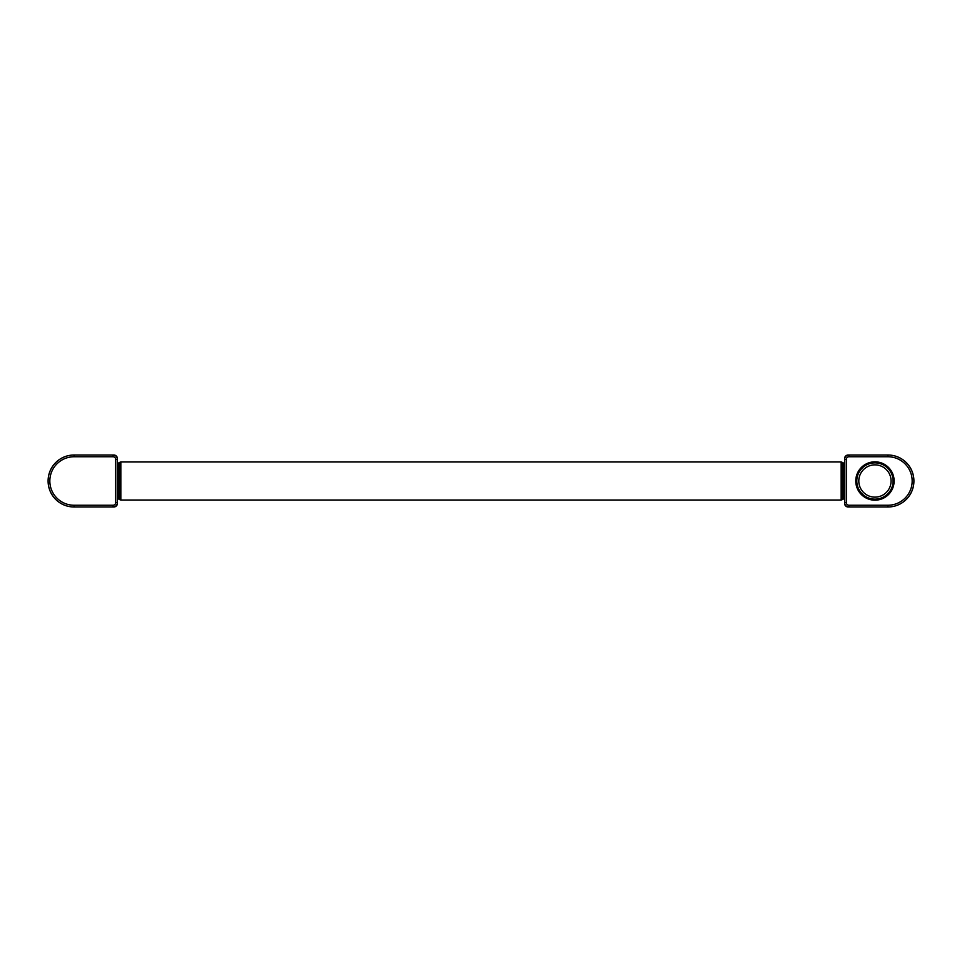 <?xml version="1.0" encoding="UTF-8"?>
<svg xmlns="http://www.w3.org/2000/svg" width="962" height="962" viewBox="0 0 962 962"><rect width="100%" height="100%" fill="white"/><g stroke="black" fill="none" stroke-linecap="round" stroke-linejoin="round"><path stroke-width="1.44" d="M844.636 458.489L844.636 503.511A3.463 3.463 0 0 0 848.099 506.974L888.01 506.974A25.89 25.89 0 0 0 913.9 481.084L913.9 480.916A25.89 25.89 0 0 0 888.01 455.026L848.099 455.026A3.463 3.463 0 0 0 844.636 458.489M117.364 503.511L117.364 458.489A3.463 3.463 0 0 0 113.901 455.026L73.99 455.026A25.89 25.89 0 0 0 48.1 480.916L48.1 481.084A25.89 25.89 0 0 0 73.99 506.974L113.901 506.974A3.463 3.463 0 0 0 117.364 503.511M846.368 502.645L844.636 502.645A4.329 4.329 0 0 0 848.965 506.974L848.965 505.242L887.926 505.242A24.242 24.242 0 0 0 912.168 481A24.242 24.242 0 0 0 887.926 456.758L848.965 456.758A2.597 2.597 0 0 0 846.368 459.355L846.368 502.645A2.597 2.597 0 0 0 848.965 505.242M887.926 505.242L887.926 506.974A25.974 25.974 0 0 0 913.9 481A25.974 25.974 0 0 0 887.926 455.026L887.926 456.758M848.965 456.758L848.965 455.026A4.329 4.329 0 0 0 844.636 459.355L846.368 459.355M891.077 481A16.138 16.138 0 0 1 874.939 497.138A16.138 16.138 0 0 1 858.801 481A16.138 16.138 0 0 1 874.939 464.862A16.138 16.138 0 0 1 891.077 481A16.138 16.138 0 0 1 874.939 497.138A16.138 16.138 0 0 1 858.801 481M893.085 481A18.146 18.146 0 0 1 874.939 499.146A18.146 18.146 0 0 1 856.793 481A18.146 18.146 0 0 1 874.939 462.854A18.146 18.146 0 0 1 893.085 481M115.632 459.355L117.364 459.355A4.329 4.329 0 0 0 113.035 455.026L113.035 456.758L74.074 456.758A24.242 24.242 0 0 0 49.832 481A24.242 24.242 0 0 0 74.074 505.242L113.035 505.242A2.597 2.597 0 0 0 115.632 502.645L115.632 459.355A2.597 2.597 0 0 0 113.035 456.758M74.074 456.758L74.074 455.026A25.974 25.974 0 0 0 48.1 481A25.974 25.974 0 0 0 74.074 506.974L74.074 505.242M113.035 505.242L113.035 506.974A4.329 4.329 0 0 0 117.364 502.645L115.632 502.645M894.107 481A19.168 19.168 0 0 1 874.939 500.168A19.168 19.168 0 0 1 855.771 481A19.168 19.168 0 0 1 874.939 461.832A19.168 19.168 0 0 1 894.107 481M848.965 455.026A4.329 4.329 0 0 0 844.636 459.355M113.035 506.974A4.329 4.329 0 0 0 117.364 502.645M119.456 499.41L118.615 499.013L118.615 462.987L119.456 462.59L119.456 499.41L120.839 500.048L841.161 500.048L841.161 461.952L120.839 461.952L119.709 462.373L119.709 499.627L120.839 500.048L120.839 461.952M843.385 481L843.385 499.013L842.291 499.627L842.291 462.373L841.161 461.952L843.385 462.987L843.385 481M842.544 499.41L842.544 462.59M119.709 499.627L120.839 500.048L119.709 499.627M117.364 463.203L118.615 462.987M117.364 498.797L118.615 499.013M844.636 498.797L843.385 499.013M844.636 463.203L843.385 462.987M841.161 500.048L842.291 499.627"/></g></svg>
